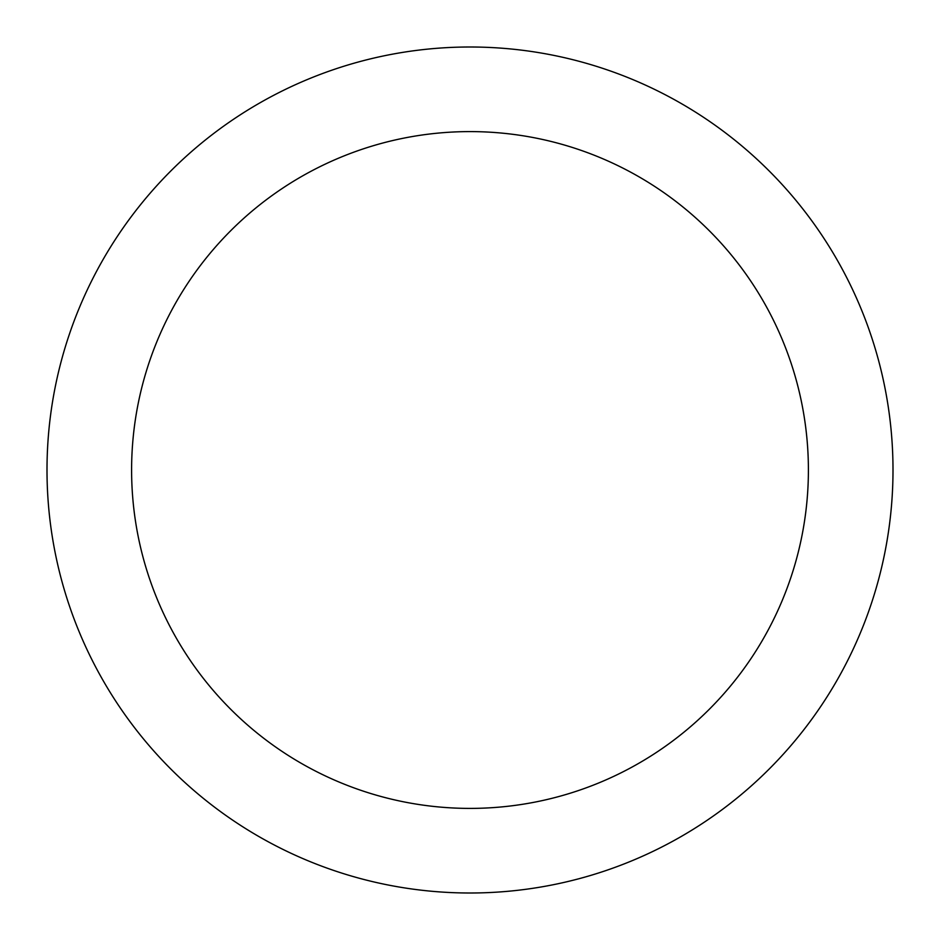 <?xml version="1.0" encoding="UTF-8"?>
<svg xmlns="http://www.w3.org/2000/svg" width="940" height="940" viewBox="0 0 940 940"><rect width="100%" height="100%" fill="white"/><g stroke="black" fill="none" stroke-linecap="round" stroke-linejoin="round"><path stroke-width="1.41" d="M808.4 470A338.4 338.4 0 0 0 470 131.6A338.4 338.4 0 0 0 131.6 470A338.4 338.4 0 0 0 470 808.4A338.4 338.4 0 0 0 808.4 470M893 470A423 423 0 0 0 470 47A423 423 0 0 0 47 470A423 423 0 0 0 470 893A423 423 0 0 0 893 470"/></g></svg>

